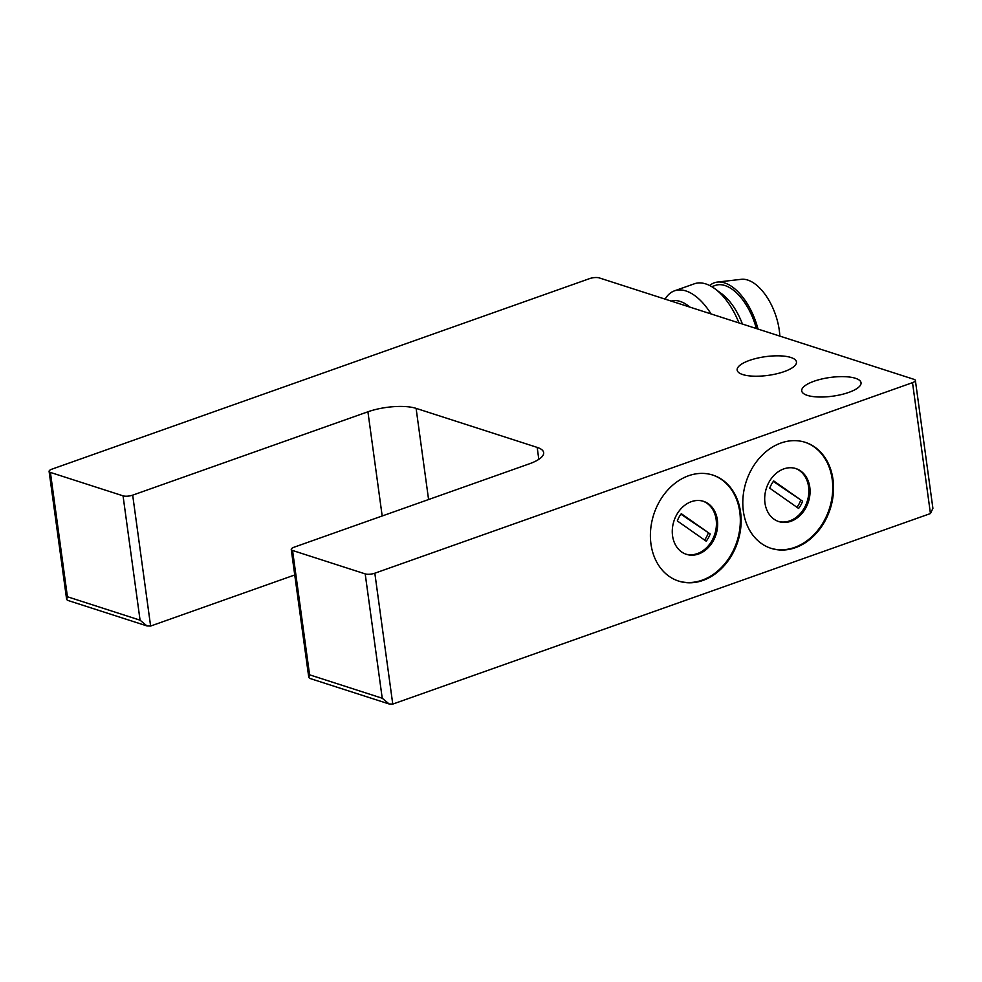 <?xml version="1.0" encoding="UTF-8"?>
<svg xmlns="http://www.w3.org/2000/svg" width="982" height="982" viewBox="0 0 982 982"><rect width="100%" height="100%" fill="white"/><g stroke="black" fill="none" stroke-linecap="round" stroke-linejoin="round"><path stroke-width="1.47" d="M132.68 495.149A6.96 2.197 172.2 0 1 123.045 495.836L50.401 472.428A6.96 2.197 172.2 0 1 49.1 471.385A6.96 2.197 172.2 0 1 51.96 469.138L589.642 278.593A6.96 2.197 172.2 0 1 599.278 277.906L914.082 379.371A6.96 2.197 172.2 0 1 915.371 380.415A6.96 2.197 172.2 0 1 912.511 382.661L374.829 573.206A6.96 2.197 172.2 0 1 365.194 573.893L292.55 550.472A6.96 2.197 172.2 0 1 291.249 549.441A6.96 2.197 172.2 0 1 294.109 547.195L529.347 463.823A34.812 10.986 -7.8 0 0 543.66 452.592A34.812 10.986 -7.8 0 0 537.179 447.399L416.098 408.365A34.812 10.986 -7.8 0 0 367.919 411.789L132.68 495.149L150.614 626.05L146.993 625.939L140.07 620.182L67.427 596.761L50.401 472.428M790.891 357.485A29.939 9.452 -7.8 0 0 757.085 358.209A29.939 9.452 -7.8 0 0 737.151 370.079A29.939 9.452 -7.8 0 0 768.096 375.382A29.939 9.452 -7.8 0 0 796.463 361.953A29.939 9.452 -7.8 0 0 790.891 357.485M855.469 378.291A29.939 9.452 -7.8 0 0 821.652 379.027A29.939 9.452 -7.8 0 0 801.729 390.897A29.939 9.452 -7.8 0 0 832.662 396.188A29.939 9.452 -7.8 0 0 861.042 382.771A29.939 9.452 -7.8 0 0 855.469 378.291M294.747 574.961L150.614 626.05M912.511 382.661L930.445 513.549L392.763 704.094L389.142 703.984L382.231 698.239L309.588 674.818L292.55 550.472M688.591 475.742A55.692 44.165 107.9 0 0 650.685 529.298A55.692 44.165 107.9 0 0 678.672 581.098A55.692 44.165 107.9 0 0 737.801 541.647A55.692 44.165 107.9 0 0 712.846 475.092A55.692 44.165 107.9 0 0 688.591 475.742M781.009 442.992A55.692 44.165 107.9 0 0 743.092 496.548A55.692 44.165 107.9 0 0 771.091 548.349A55.692 44.165 107.9 0 0 830.22 508.897A55.692 44.165 107.9 0 0 805.265 442.342A55.692 44.165 107.9 0 0 781.009 442.992M146.993 625.939L67.439 600.297L66.629 599.315L67.427 596.761M389.142 703.984L309.6 678.353L308.778 677.371L309.588 674.818M930.445 513.549L932.9 508.345L915.371 380.415M678.28 580.963A55.692 44.165 107.9 0 0 736.991 541.389A55.692 44.165 107.9 0 0 712.441 474.957M770.686 548.214A55.692 44.165 107.9 0 0 829.409 508.627A55.692 44.165 107.9 0 0 804.859 442.207M689.892 307.108A47.148 24.562 -109.5 0 0 680.17 301.425A47.148 24.562 -109.5 0 0 671.185 301.081M691.365 501.655A27.84 22.083 -72.1 0 1 703.505 501.336A27.84 22.083 -72.1 0 1 715.976 534.613A27.84 22.083 -72.1 0 1 686.418 554.339A27.84 22.083 -72.1 0 1 672.412 528.439A27.84 22.083 -72.1 0 1 691.365 501.655M783.783 468.905A27.84 22.083 -72.1 0 1 795.911 468.586A27.84 22.083 -72.1 0 1 808.395 501.863A27.84 22.083 -72.1 0 1 778.824 521.589A27.84 22.083 -72.1 0 1 764.831 495.689A27.84 22.083 -72.1 0 1 783.783 468.905M711.054 313.933A55.692 29.018 -109.5 0 0 685.939 290.954A55.692 29.018 -109.5 0 0 674.511 290.819A55.692 29.018 -109.5 0 0 665.109 299.117M685.817 554.13A27.84 22.083 107.9 0 0 714.761 534.22A27.84 22.083 107.9 0 0 702.891 501.151M778.223 521.381A27.84 22.083 107.9 0 0 807.179 501.471A27.84 22.083 107.9 0 0 795.31 468.389M738.955 322.918A55.692 29.018 -109.5 0 0 714.933 288.782A55.692 29.018 -109.5 0 0 705.8 283.921A55.692 29.018 -109.5 0 0 694.372 283.786L674.511 290.819M710.182 533.962A22.279 17.664 -72.1 0 1 706.193 541.192L677.31 520.926A22.279 17.664 -72.1 0 1 681.299 513.696L710.182 533.962L680.919 514.187M802.601 501.213A22.279 17.664 -72.1 0 1 798.599 508.443L769.728 488.177A22.279 17.664 -72.1 0 1 773.718 480.935L802.601 501.213L773.337 481.438M742.417 324.048A47.148 24.562 -109.5 0 0 721.5 293.63L714.933 288.782M704.548 540.051A22.279 17.664 107.9 0 0 708.169 533.312M796.967 507.289A22.279 17.664 107.9 0 0 800.576 500.562M756.336 328.528A47.148 24.562 -109.5 0 0 724.974 285.541A47.148 24.562 -109.5 0 0 715.301 285.431L711.778 286.67M709.716 285.529A49.972 26.035 70.5 0 1 717.388 282.079A49.972 26.035 70.5 0 1 758.006 329.068M779.831 336.102A44.558 23.212 -109.5 0 0 741.275 279.318L717.388 282.079M123.045 495.836L140.07 620.182M367.919 411.789L382.182 515.98M416.098 408.365L428.582 499.531M537.179 447.399L538.811 459.343M365.194 573.893L382.231 698.239M392.763 704.094L374.829 573.206M49.1 471.385L66.629 599.315M291.249 549.441L308.778 677.371"/></g></svg>
